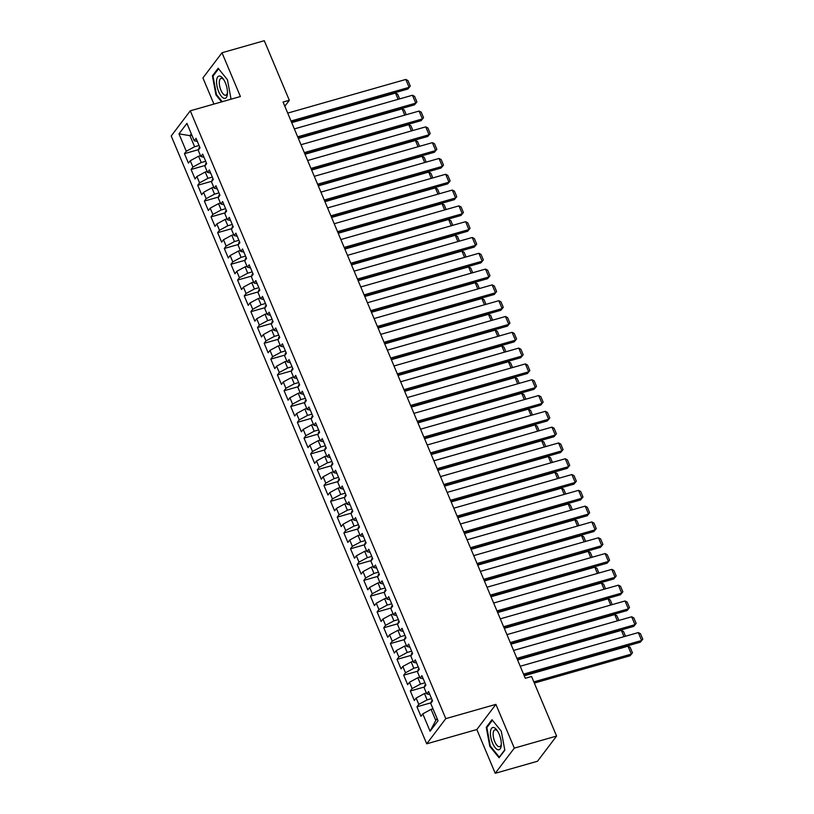 <?xml version="1.0" encoding="UTF-8"?>
<svg xmlns="http://www.w3.org/2000/svg" width="814" height="814" viewBox="0 0 814 814"><rect width="100%" height="100%" fill="white"/><g stroke="black" fill="none" stroke-linecap="round" stroke-linejoin="round"><path stroke-width="1.22" d="M495.227 773.3L514.306 748.127L495.909 704.354L476.831 729.527L495.227 773.3L537.515 761.243L556.593 736.07L531.552 676.495L525.284 678.276L283.069 102.065L289.326 100.285L264.285 40.7L221.998 52.757L202.92 77.93L213.919 104.08M476.831 729.527L426.719 743.813L171.215 135.989L190.283 110.816L445.787 718.64L426.719 743.813M191.85 135.134L189.957 135.673L178.968 133.852L186.284 151.241L184.452 153.653L188.431 163.136L190.262 160.724L192.918 167.043L191.097 169.465L195.075 178.938L196.907 176.526L199.562 182.845L197.731 185.266L201.719 194.75L203.551 192.328L206.207 198.657L204.375 201.068L208.364 210.551L210.195 208.14L212.851 214.458L211.019 216.87L215.008 226.353L216.839 223.942L219.495 230.26L217.664 232.672L221.652 242.155L223.484 239.743L226.139 246.062L224.308 248.484L228.296 257.967L230.128 255.545L232.784 261.864L230.952 264.285L234.941 273.769L236.772 271.347L239.428 277.676L237.596 280.087L241.585 289.57L243.417 287.159L246.072 293.478L244.241 295.889L248.229 305.372L250.051 302.961L252.716 309.279L250.885 311.691L254.863 321.174L256.695 318.762L259.361 325.081L257.529 327.503L261.508 336.986L263.339 334.564L265.995 340.893L264.174 343.305L268.152 352.788L269.983 350.366L272.639 356.695L270.808 359.106L274.796 368.589L276.628 366.178L279.283 372.497L277.452 374.908L281.441 384.391L283.272 381.98L285.928 388.298L284.096 390.72L288.085 400.193L289.916 397.781L292.572 404.1L290.74 406.522L294.729 416.005L296.561 413.583L299.216 419.912L297.385 422.324L301.373 431.807L303.205 429.395L305.861 435.714L304.029 438.125L308.018 447.608L309.849 445.197L312.505 451.516L310.673 453.927L314.662 463.41L316.493 460.999L319.149 467.317L317.318 469.739L321.306 479.222L323.127 476.801L325.793 483.119L323.962 485.541L327.95 495.024L329.772 492.602L332.438 498.931L330.606 501.343L334.585 510.826L336.416 508.414L339.072 514.733L337.25 517.144L341.229 526.627L343.06 524.216L345.716 530.535L343.884 532.946L347.873 542.429L349.705 540.018L352.36 546.336L350.529 548.758L354.517 558.241L356.349 555.82L359.005 562.138L357.173 564.56L361.162 574.043L362.993 571.621L365.649 577.95L363.817 580.362L367.806 589.845L369.637 587.433L372.293 593.752L370.462 596.163L374.45 605.647L376.282 603.235L378.937 609.554L377.106 611.975L381.094 621.448L382.926 619.037L385.582 625.356L383.75 627.777L387.739 637.26L389.57 634.839L392.226 641.167L390.394 643.579L394.383 653.062L396.204 650.64L398.87 656.969L397.039 659.381L401.027 668.864L402.849 666.452L405.514 672.771L403.683 675.182L407.661 684.666L409.493 682.254L412.149 688.573L410.327 690.994L414.306 700.478L416.137 698.056L418.793 704.375L416.972 706.796L420.95 716.279L422.781 713.858L431.105 709.35L435.765 720.421L437.128 718.62M178.968 133.852L186.915 123.382L194.22 140.761L197.354 141.463M435.765 720.421L430.087 731.247L438.034 720.766L430.718 703.388L432.549 700.966L428.571 691.483L426.74 693.904L424.084 687.576L425.905 685.164L421.927 675.681L420.095 678.103L417.44 671.774L419.271 669.362L415.282 659.879L413.451 662.291L410.795 655.972L412.627 653.561L408.638 644.078L406.807 646.489L404.151 640.17L405.983 637.749L401.994 628.266L400.162 630.687L397.507 624.369L399.338 621.947L395.35 612.464L393.518 614.885L390.862 608.557L392.694 606.145L388.705 596.662L386.874 599.073L384.218 592.755L386.05 590.343L382.061 580.86L380.23 583.272L377.574 576.953L379.405 574.542L375.417 565.058L373.585 567.47L370.93 561.151L372.761 558.73L368.773 549.246L366.951 551.668L364.285 545.349L366.117 542.928L362.138 533.445L360.307 535.866L357.641 529.538L359.473 527.126L355.494 517.643L353.663 520.054L351.007 513.736L352.828 511.324L348.85 501.841L347.018 504.253L344.363 497.934L346.194 495.512L342.206 486.039L340.374 488.451L337.718 482.132L339.55 479.711L335.561 470.227L333.73 472.649L331.074 466.32L332.906 463.909L328.917 454.426L327.086 456.847L324.43 450.518L326.261 448.107L322.273 438.624L320.441 441.035L317.786 434.717L319.617 432.305L315.629 422.822L313.797 425.234L311.141 418.915L312.973 416.493L308.984 407.01L307.153 409.432L304.497 403.113L306.329 400.692L302.34 391.208L300.508 393.63L297.853 387.301L299.684 384.89L295.696 375.407L293.874 377.818L291.209 371.499L293.04 369.088L289.051 359.605L287.23 362.016L284.564 355.698L286.396 353.286L282.417 343.803L280.586 346.215L277.93 339.896L279.751 337.474L275.773 327.991L273.942 330.413L271.286 324.094L273.117 321.672L269.129 312.189L267.297 314.611L264.642 308.282L266.473 305.871L262.484 296.388L260.653 298.799L257.997 292.48L259.829 290.069L255.84 280.586L254.009 282.997L251.353 276.679L253.185 274.257L249.196 264.784L247.364 267.196L244.709 260.877L246.54 258.455L242.552 248.972L240.72 251.394L238.064 245.065L239.896 242.653L235.907 233.17L234.076 235.592L231.42 229.263L233.252 226.852L229.263 217.369L227.432 219.78L224.776 213.461L226.607 211.05L222.619 201.567L220.798 203.978L218.132 197.66L219.963 195.238L215.975 185.765L214.153 188.176L211.487 181.858L213.319 179.436L209.34 169.953L207.509 172.375L204.853 166.046L206.675 163.634L202.696 154.151L200.865 156.563L198.209 150.244L200.03 147.833L196.052 138.349L194.22 140.761M430.087 731.247L422.781 713.858M431.562 698.605L427.126 699.867L424.47 693.548L426.363 693.009M418.793 704.375L427.126 699.867M416.137 698.056L424.47 693.548M424.918 682.804L420.482 684.065L417.826 677.747L419.719 677.207M412.149 688.573L420.482 684.065M409.493 682.254L417.826 677.747M426.74 693.904L429.873 694.596M418.274 667.002L413.838 668.263L411.182 661.945L413.074 661.406M405.514 672.771L413.838 668.263M402.849 666.452L411.182 661.945M420.095 678.103L423.229 678.795M411.63 651.2L407.193 652.462L404.538 646.143L406.43 645.594M398.87 656.969L407.193 652.462M396.204 650.64L404.538 646.143M413.451 662.291L416.585 662.993M404.985 635.388L400.549 636.66L397.893 630.331L399.786 629.792M392.226 641.167L400.549 636.66M389.57 634.839L397.893 630.331M406.807 646.489L409.951 647.191M398.341 619.586L393.905 620.848L391.249 614.529L393.142 613.99M385.582 625.356L393.905 620.848M382.926 619.037L391.249 614.529M400.162 630.687L403.306 631.389M391.697 603.784L387.261 605.046L384.605 598.728L386.497 598.188M378.937 609.554L387.261 605.046M376.282 603.235L384.605 598.728M393.518 614.885L396.662 615.577M385.053 587.983L380.616 589.244L377.961 582.926L379.863 582.386M372.293 593.752L380.616 589.244M369.637 587.433L377.961 582.926M386.874 599.073L390.018 599.776M378.418 572.171L373.972 573.443L371.316 567.114L373.219 566.575M365.649 577.95L373.972 573.443M362.993 571.621L371.316 567.114M380.23 583.272L383.374 583.974M371.774 556.369L367.338 557.641L364.672 551.312L366.575 550.773M359.005 562.138L367.338 557.641M356.349 555.82L364.672 551.312M373.585 567.47L376.729 568.172M365.13 540.567L360.694 541.829L358.028 535.51L359.93 534.971M352.36 546.336L360.694 541.829M349.705 540.018L358.028 535.51M366.951 551.668L370.085 552.36M358.486 524.765L354.049 526.027L351.394 519.708L353.286 519.169M345.716 530.535L354.049 526.027M343.06 524.216L351.394 519.708M360.307 535.866L363.441 536.558M351.841 508.964L347.405 510.225L344.749 503.907L346.642 503.367M339.072 514.733L347.405 510.225M336.416 508.414L344.749 503.907M353.663 520.054L356.797 520.757M345.197 493.152L340.761 494.424L338.105 488.095L339.998 487.555M332.438 498.931L340.761 494.424M329.772 492.602L338.105 488.095M347.018 504.253L350.152 504.955M338.553 477.35L334.116 478.612L331.461 472.293L333.353 471.754M325.793 483.119L334.116 478.612M323.127 476.801L331.461 472.293M340.374 488.451L343.508 489.153M331.909 461.548L327.472 462.81L324.817 456.491L326.709 455.952M319.149 467.317L327.472 462.81M316.493 460.999L324.817 456.491M333.73 472.649L336.874 473.341M325.264 445.746L320.828 447.008L318.172 440.689L320.065 440.15M312.505 451.516L320.828 447.008M309.849 445.197L318.172 440.689M327.086 456.847L330.23 457.539M318.62 429.945L314.184 431.206L311.528 424.888L313.421 424.338M305.861 435.714L314.184 431.206M303.205 429.395L311.528 424.888M320.441 441.035L323.585 441.737M311.976 414.133L307.539 415.405L304.884 409.076L306.786 408.536M299.216 419.912L307.539 415.405M296.561 413.583L304.884 409.076M313.797 425.234L316.941 425.936M305.331 398.331L300.895 399.593L298.239 393.274L300.142 392.735M292.572 404.1L300.895 399.593M289.916 397.781L298.239 393.274M307.153 409.432L310.297 410.134M298.697 382.529L294.261 383.791L291.595 377.472L293.498 376.933M285.928 388.298L294.261 383.791M283.272 381.98L291.595 377.472M300.508 393.63L303.653 394.322M292.053 366.727L287.617 367.989L284.951 361.67L286.854 361.131M279.283 372.497L287.617 367.989M276.628 366.178L284.951 361.67M293.874 377.818L297.008 378.52M285.409 350.915L280.972 352.187L278.317 345.858L280.209 345.319M272.639 356.695L280.972 352.187M269.983 350.366L278.317 345.858M287.23 362.016L290.364 362.718M278.764 335.114L274.328 336.386L271.673 330.057L273.565 329.517M265.995 340.893L274.328 336.386M263.339 334.564L271.673 330.057M280.586 346.215L283.72 346.917M272.12 319.312L267.684 320.574L265.028 314.255L266.921 313.716M259.361 325.081L267.684 320.574M256.695 318.762L265.028 314.255M273.942 330.413L277.075 331.105M265.476 303.51L261.04 304.772L258.384 298.453L260.277 297.914M252.716 309.279L261.04 304.772M250.051 302.961L258.384 298.453M267.297 314.611L270.431 315.303M258.832 287.708L254.395 288.97L251.74 282.651L253.632 282.112M246.072 293.478L254.395 288.97M243.417 287.159L251.74 282.651M260.653 298.799L263.797 299.501M252.187 271.896L247.751 273.168L245.095 266.839L246.988 266.3M239.428 277.676L247.751 273.168M236.772 271.347L245.095 266.839M254.009 282.997L257.153 283.699M245.543 256.095L241.107 257.356L238.451 251.038L240.344 250.498M232.784 261.864L241.107 257.356M230.128 255.545L238.451 251.038M247.364 267.196L250.508 267.898M238.899 240.293L234.463 241.555L231.807 235.236L233.699 234.697M226.139 246.062L234.463 241.555M223.484 239.743L231.807 235.236M240.72 251.394L243.864 252.086M232.255 224.491L227.818 225.753L225.163 219.434L227.065 218.895M219.495 230.26L227.818 225.753M216.839 223.942L225.163 219.434M234.076 235.592L237.22 236.284M225.62 208.689L221.184 209.951L218.518 203.632L220.421 203.083M212.851 214.458L221.184 209.951M210.195 208.14L218.518 203.632M227.432 219.78L230.576 220.482M218.976 192.877L214.54 194.149L211.874 187.82L213.777 187.281M206.207 198.657L214.54 194.149M203.551 192.328L211.874 187.82M220.798 203.978L223.931 204.68M212.332 177.076L207.896 178.337L205.24 172.019L207.132 171.479M199.562 182.845L207.896 178.337M196.907 176.526L205.24 172.019M214.153 188.176L217.287 188.879M205.688 161.274L201.251 162.535L198.596 156.217L200.488 155.678M192.918 167.043L201.251 162.535M190.262 160.724L198.596 156.217M207.509 172.375L210.643 173.067M199.043 145.472L194.607 146.734L189.957 135.673L191.321 133.872M186.284 151.241L194.607 146.734M200.865 156.563L203.999 157.265M514.306 748.127L556.593 736.07M190.283 110.816L240.405 96.53L221.998 52.757M495.909 704.354L445.787 718.64M284.819 106.237L289.326 100.285M433.007 708.811L431.105 709.35M230.545 99.339L230.983 98.769L227.442 79.731L218.162 68.264L212.413 75.844L215.954 94.892L221.622 101.882M492.002 719.708L486.253 727.289L489.794 746.326L499.074 757.783L504.822 750.203L501.282 731.165L492.002 719.708M184.452 153.653L198.697 149.593L198.891 148.067L199.237 148.881M191.097 169.465L205.342 165.395L205.535 163.868L205.881 164.682M197.731 185.266L211.986 181.196L212.179 179.67L212.525 180.494M204.375 201.068L218.63 197.008L218.824 195.482L219.17 196.296M211.019 216.87L225.275 212.81L225.468 211.284L225.814 212.098M217.664 232.672L231.919 228.612M224.308 248.484L238.563 244.414L238.756 242.887L239.102 243.712M230.952 264.285L245.207 260.226L245.401 258.699L245.736 259.513M237.596 280.087L251.841 276.027M244.241 295.889L258.486 291.829L258.689 290.303L259.025 291.117M250.885 311.691L265.13 307.631M257.529 327.503L271.774 323.433L271.968 321.906L272.314 322.731M264.174 343.305L278.419 339.245L278.612 337.718L278.958 338.532M270.808 359.106L285.063 355.046L285.256 353.52L285.602 354.334M277.452 374.908L291.707 370.848L291.9 369.322L292.246 370.136M284.096 390.72L298.351 386.65L298.545 385.124L298.891 385.938M290.74 406.522L304.996 402.452L305.189 400.926L305.535 401.75M297.385 422.324L311.64 418.264L311.833 416.737L312.179 417.551M304.029 438.125L318.284 434.066L318.478 432.539L318.813 433.353M310.673 453.927L324.918 449.867M317.318 469.739L331.563 465.669L331.766 464.143L332.102 464.967M323.962 485.541L338.207 481.481L338.41 479.955L338.746 480.769M330.606 501.343L344.851 497.283M337.25 517.144L351.495 513.085L351.689 511.558L352.035 512.372M343.884 532.946L358.14 528.886L358.333 527.36L358.679 528.174M350.529 548.758L364.784 544.688L364.977 543.162L365.323 543.986M357.173 564.56L371.428 560.5L371.622 558.974L371.967 559.788M363.817 580.362L378.072 576.302L378.266 574.776L378.612 575.59M370.462 596.163L384.717 592.104L384.91 590.577L385.256 591.391M377.106 611.975L391.361 607.905L391.554 606.379L391.9 607.193M383.75 627.777L398.005 623.707L398.199 622.181L398.534 623.005M390.394 643.579L404.639 639.519L404.843 637.993L405.179 638.807M397.039 659.381L411.284 655.321L411.487 653.795L411.823 654.609M403.683 675.182L417.928 671.123M410.327 690.994L424.572 686.924M416.972 706.796L431.217 702.736L431.41 701.21L431.756 702.024M216.565 94.709L215.954 94.892M213.441 75.56L212.413 75.844M487.281 726.994L486.253 727.289M490.404 746.153L489.794 746.326M287.708 113.105L405.799 79.446L409.116 87.342L407.834 89.041L410.276 86.091L409.116 87.342L291.025 121.011M291.524 122.202L407.834 89.041M405.799 79.446L407.946 80.555L410.276 86.091M198.891 148.067L198.901 147.995A4.711 1.241 -22.8 0 1 199.776 147.202M291.707 122.629L395.492 93.05L397.639 94.17L399.623 98.901M398.127 99.328L395.492 93.05M294.353 128.907L412.444 95.248L415.761 103.144L414.479 104.853L416.91 101.892L415.761 103.144L297.67 136.813M298.168 138.004L414.479 104.853M412.444 95.248L414.591 96.357L416.91 101.892M300.997 144.709L419.088 111.05L422.405 118.956L421.123 120.655L423.555 117.694L422.405 118.956L304.314 152.615M304.812 153.805L421.123 120.655M419.088 111.05L421.235 112.169L423.555 117.694M205.535 163.868L205.545 163.797A4.711 1.241 -22.8 0 1 206.42 163.014M298.351 138.431L402.126 108.852L404.273 109.971L406.267 114.703M404.772 115.13L402.126 108.852M212.179 179.67L212.189 179.599A4.711 1.241 -22.8 0 1 213.065 178.815M304.996 154.243L408.77 124.654L410.917 125.773L412.912 130.505M411.416 130.932L408.77 124.654M227.421 93.905A11.559 4.63 -105.9 0 0 227.452 93.508A11.559 4.63 -105.9 0 0 223.321 79.009A11.559 4.63 -105.9 0 0 216.595 80.535A11.559 4.63 -105.9 0 0 221.266 96.184A11.559 4.63 -105.9 0 0 227.421 93.905M223.901 79.904A8.751 3.51 -105.9 0 0 221.042 78.398A8.751 3.51 -105.9 0 0 219.332 81.746A8.751 3.51 -105.9 0 0 221.296 91.036A8.751 3.51 -105.9 0 0 225.834 95.228A8.751 3.51 -105.9 0 0 227.472 92.43M222.232 101.709L216.443 94.566L213.014 76.109L218.569 68.783M230.922 98.433L230.148 99.45M501.261 745.339A11.559 4.63 -105.9 0 0 501.292 744.942A11.559 4.63 -105.9 0 0 497.161 730.443A11.559 4.63 -105.9 0 0 490.435 731.969A11.559 4.63 -105.9 0 0 495.105 747.618A11.559 4.63 -105.9 0 0 501.261 745.339M497.741 731.348A8.751 3.51 -105.9 0 0 494.881 729.832A8.751 3.51 -105.9 0 0 493.172 733.19A8.751 3.51 -105.9 0 0 495.136 742.47A8.751 3.51 -105.9 0 0 499.674 746.662A8.751 3.51 -105.9 0 0 501.312 743.864M504.761 749.877L499.277 757.101L490.282 746L486.853 727.553L492.409 720.217M307.641 160.521L425.732 126.852L429.049 134.758L427.757 136.457L430.199 133.496L429.049 134.758L310.958 168.417M311.457 169.607L427.757 136.457M425.732 126.852L427.879 127.971L430.199 133.496M314.275 176.323L432.376 142.654L435.694 150.559L434.401 152.259L436.843 149.308L435.694 150.559L317.602 184.218M318.101 185.419L434.401 152.259M432.376 142.654L434.523 143.773L436.843 149.308M218.824 195.482L218.834 195.401A4.711 1.241 -22.8 0 1 219.699 194.617M311.64 170.045L415.415 140.466L417.562 141.575L419.556 146.317M418.06 146.744L415.415 140.466M225.468 211.284L225.478 211.213A4.711 1.241 -22.8 0 1 226.343 210.419M318.284 185.846L422.059 156.268L424.206 157.377L426.2 162.118M424.704 162.546L422.059 156.268M320.919 192.124L439.021 158.465L442.338 166.361L441.046 168.06L443.488 165.11L442.338 166.361L324.247 200.03M324.745 201.221L441.046 168.06M439.021 158.465L441.168 159.575L443.488 165.11M231.919 228.602L232.122 227.014A4.711 1.241 -22.8 0 1 232.987 226.221M324.928 201.648L428.703 172.069L430.85 173.189L432.844 177.92M431.339 178.347L428.703 172.069M327.564 207.926L445.655 174.267L448.982 182.173L447.69 183.872L450.132 180.912L448.982 182.173L330.891 215.832M331.39 217.023L447.69 183.872M445.655 174.267L447.802 175.386L450.132 180.912M238.756 242.887L238.767 242.816A4.711 1.241 -22.8 0 1 239.631 242.033M331.573 217.46L435.348 187.871L437.494 188.99L439.489 193.722M437.983 194.149L435.348 187.871M334.208 223.738L452.299 190.069L455.626 197.975L454.334 199.674L456.776 196.713L455.626 197.975L337.535 231.634M338.034 232.824L454.334 199.674M452.299 190.069L454.446 191.188L456.776 196.713M245.401 258.699L245.411 258.618A4.711 1.241 -22.8 0 1 246.276 257.835M338.217 233.262L441.992 203.673L444.139 204.792L446.133 209.524M444.627 209.951L441.992 203.673M340.852 239.54L458.943 205.871L462.271 213.777L460.978 215.476L463.42 212.525L462.271 213.777L344.18 247.436M344.678 248.626L460.978 215.476M458.943 205.871L461.09 206.99L463.42 212.525M251.852 276.017L252.055 274.42A4.711 1.241 -22.8 0 1 252.92 273.636M344.861 249.064L448.636 219.485L450.783 220.594L452.767 225.336M451.271 225.763L448.636 219.485M347.497 255.342L465.588 221.683L468.915 229.579L467.623 231.278L470.065 228.327L468.915 229.579L350.814 263.248M351.322 264.438L467.623 231.278M465.588 221.683L467.735 222.792L470.065 228.327M258.689 290.303L258.699 290.232A4.711 1.241 -22.8 0 1 259.564 289.438M351.506 264.865L455.28 235.287L457.427 236.396L459.411 241.137M457.916 241.565L455.28 235.287M354.141 271.143L472.232 237.485L475.559 245.38L474.267 247.09L476.709 244.129L475.559 245.38L357.458 279.049M357.967 280.24L474.267 247.09M472.232 237.485L474.379 238.594L476.709 244.129M265.14 307.621L265.333 306.033A4.711 1.241 -22.8 0 1 266.209 305.25M358.14 280.667L461.925 251.088L464.072 252.208L466.056 256.939M464.56 257.366L461.925 251.088M360.785 286.945L478.876 253.286L482.193 261.192L480.911 262.891L483.353 259.931L482.193 261.192L364.102 294.851M364.601 296.042L480.911 262.891M478.876 253.286L481.023 254.406L483.353 259.931M271.968 321.906L271.978 321.835A4.711 1.241 -22.8 0 1 272.853 321.052M364.784 296.479L468.569 266.89L470.716 268.01L472.7 272.741M471.204 273.168L468.569 266.89M367.429 302.757L485.52 269.088L488.838 276.994L487.555 278.693L489.987 275.732L488.838 276.994L370.746 310.653M371.245 311.843L487.555 278.693M485.52 269.088L487.667 270.207L489.987 275.732M278.612 337.718L278.622 337.637A4.711 1.241 -22.8 0 1 279.497 336.854M371.428 312.281L475.203 282.692L477.35 283.811L479.344 288.543M477.849 288.97L475.203 282.692M374.074 318.559L492.165 284.89L495.482 292.796L494.2 294.495L496.632 291.544L495.482 292.796L377.391 326.455M377.889 327.645L494.2 294.495M492.165 284.89L494.312 286.009L496.632 291.544M285.256 353.52L285.266 353.449A4.711 1.241 -22.8 0 1 286.141 352.655M378.072 328.083L481.847 298.504L483.994 299.613L485.989 304.355M484.493 304.782L481.847 298.504M380.718 334.361L498.809 300.702L502.126 308.598L500.834 310.297L503.276 307.346L502.126 308.598L384.035 342.267M384.534 343.457L500.834 310.297M498.809 300.702L500.956 301.811L503.276 307.346M291.9 369.322L291.911 369.251A4.711 1.241 -22.8 0 1 292.775 368.457M384.717 343.884L488.492 314.306L490.639 315.425L492.633 320.156M491.137 320.584L488.492 314.306M387.352 350.162L505.453 316.504L508.77 324.399L507.478 326.109L509.92 323.148L508.77 324.399L390.679 358.068M391.178 359.259L507.478 326.109M505.453 316.504L507.6 317.613L509.92 323.148M298.545 385.124L298.555 385.053A4.711 1.241 -22.8 0 1 299.42 384.269M391.361 359.686L495.136 330.108L497.283 331.227L499.277 335.958M497.781 336.386L495.136 330.108M393.996 365.964L512.098 332.305L515.415 340.211L514.122 341.911L516.564 338.95L515.415 340.211L397.324 373.87M397.822 375.061L514.122 341.911M512.098 332.305L514.245 333.425L516.564 338.95M305.189 400.926L305.199 400.854A4.711 1.241 -22.8 0 1 306.064 400.071M398.005 375.498L501.78 345.909L503.927 347.029L505.921 351.76M504.415 352.187L501.78 345.909M400.641 381.776L518.732 348.107L522.059 356.013L520.767 357.712L523.209 354.751L522.059 356.013L403.968 389.672M404.466 390.862L520.767 357.712M518.732 348.107L520.879 349.226L523.209 354.751M311.833 416.737L311.843 416.656A4.711 1.241 -22.8 0 1 312.708 415.873M404.65 391.3L508.424 361.721L510.571 362.83L512.566 367.572M511.06 367.999L508.424 361.721M407.285 397.578L525.376 363.909L528.703 371.815L527.411 373.514L529.853 370.563L528.703 371.815L410.612 405.474M411.111 406.674L527.411 373.514M525.376 363.909L527.523 365.028L529.853 370.563M318.478 432.539L318.488 432.468A4.711 1.241 -22.8 0 1 319.353 431.674M411.294 407.102L515.069 377.523L517.216 378.632L519.21 383.374M517.704 383.801L515.069 377.523M413.929 413.38L532.02 379.721L535.347 387.617L534.055 389.316L536.497 386.365L535.347 387.617L417.256 421.286M417.755 422.476L534.055 389.316M532.02 379.721L534.167 380.83L536.497 386.365M324.928 449.857L325.132 448.27A4.711 1.241 -22.8 0 1 325.997 447.476M417.938 422.904L521.713 393.325L523.86 394.444L525.854 399.175M524.348 399.603L521.713 393.325M420.573 429.182L538.664 395.523L541.992 403.429L540.7 405.128L543.141 402.167L541.992 403.429L423.891 437.087M424.399 438.278L540.7 405.128M538.664 395.523L540.811 396.642L543.141 402.167M331.766 464.143L331.776 464.072A4.711 1.241 -22.8 0 1 332.641 463.288M424.582 438.715L528.357 409.127L530.504 410.246L532.488 414.977M530.993 415.405L528.357 409.127M427.218 444.993L545.309 411.324L548.636 419.23L547.344 420.93L549.786 417.969L548.636 419.23L430.535 452.889M431.044 454.08L547.344 420.93M545.309 411.324L547.456 412.444L549.786 417.969M338.41 479.955L338.41 479.873A4.711 1.241 -22.8 0 1 339.285 479.09M431.217 454.517L535.001 424.928L537.148 426.048L539.133 430.779M537.637 431.206L535.001 424.928M433.862 460.795L551.953 427.126L555.27 435.032L553.988 436.731L556.43 433.781L555.27 435.032L437.179 468.691M437.678 469.882L553.988 436.731M551.953 427.126L554.1 428.245L556.43 433.781M344.861 497.273L345.055 495.675A4.711 1.241 -22.8 0 1 345.93 494.892M437.861 470.319L541.646 440.74L543.793 441.849L545.777 446.591M544.281 447.018L541.646 440.74M440.506 476.597L558.597 442.938L561.914 450.834L560.632 452.533L563.064 449.582L561.914 450.834L443.823 484.503M444.322 485.693L560.632 452.533M558.597 442.938L560.744 444.047L563.064 449.582M447.151 492.399L565.242 458.74L568.559 466.636L567.277 468.345L569.708 465.384L568.559 466.636L450.468 500.305M450.966 501.495L567.277 468.345M565.242 458.74L567.389 459.849L569.708 465.384M453.795 508.201L571.886 474.542L575.203 482.448L573.921 484.147L576.353 481.186L575.203 482.448L457.112 516.107M457.61 517.297L573.921 484.147M571.886 474.542L574.033 475.661L576.353 481.186M460.429 524.013L578.53 490.343L581.847 498.249L580.555 499.949L582.997 496.988L581.847 498.249L463.756 531.908M464.255 533.099L580.555 499.949M578.53 490.343L580.677 491.463L582.997 496.988M467.073 539.814L585.174 506.145L588.491 514.051L587.199 515.75L589.641 512.8L588.491 514.051L470.4 547.71M470.899 548.901L587.199 515.75M585.174 506.145L587.321 507.264L589.641 512.8M473.717 555.616L591.809 521.957L595.136 529.853L593.844 531.552L596.286 528.601L595.136 529.853L477.045 563.522M477.543 564.713L593.844 531.552M591.809 521.957L593.966 523.066L596.286 528.601M480.362 571.418L598.453 537.759L601.78 545.655L600.488 547.364L602.93 544.403L601.78 545.655L483.689 579.324M484.188 580.514L600.488 547.364M598.453 537.759L600.6 538.868L602.93 544.403M351.689 511.558L351.699 511.487A4.711 1.241 -22.8 0 1 352.574 510.693M444.505 486.121L548.28 456.542L550.437 457.651L552.421 462.393M550.925 462.82L548.28 456.542M358.333 527.36L358.343 527.289A4.711 1.241 -22.8 0 1 359.218 526.505M451.149 501.923L554.924 472.344L557.071 473.463L559.065 478.194M557.57 478.622L554.924 472.344M364.977 543.162L364.987 543.091A4.711 1.241 -22.8 0 1 365.852 542.307M457.794 517.735L561.568 488.146L563.715 489.265L565.71 493.996M564.214 494.424L561.568 488.146M371.622 558.974L371.632 558.892A4.711 1.241 -22.8 0 1 372.497 558.109M464.438 533.536L568.213 503.947L570.36 505.067L572.354 509.798M570.858 510.225L568.213 503.947M378.266 574.776L378.276 574.704A4.711 1.241 -22.8 0 1 379.141 573.911M471.082 549.338L574.857 519.759L577.004 520.868L578.998 525.61M577.492 526.037L574.857 519.759M384.91 590.577L384.92 590.506A4.711 1.241 -22.8 0 1 385.785 589.712M477.726 565.14L581.501 535.561L583.648 536.67L585.642 541.412M584.137 541.839L581.501 535.561M391.554 606.379L391.565 606.308A4.711 1.241 -22.8 0 1 392.429 605.524M484.371 580.942L588.146 551.363L590.292 552.482L592.287 557.214M590.781 557.641L588.146 551.363M487.006 587.22L605.097 553.561L608.424 561.467L607.132 563.166L609.574 560.205L608.424 561.467L490.333 595.126M490.832 596.316L607.132 563.166M605.097 553.561L607.244 554.68L609.574 560.205M398.199 622.181L398.209 622.11A4.711 1.241 -22.8 0 1 399.074 621.326M491.015 596.754L594.79 567.165L596.937 568.284L598.931 573.015M597.425 573.443L594.79 567.165M493.65 603.032L611.741 569.362L615.069 577.268L613.776 578.968L616.218 576.007L615.069 577.268L496.967 610.927M497.476 612.118L613.776 578.968M611.741 569.362L613.888 570.482L616.218 576.007M404.843 637.993L404.853 637.911A4.711 1.241 -22.8 0 1 405.718 637.128M497.659 612.555L601.434 582.977L603.581 584.086L605.565 588.827M604.069 589.255L601.434 582.977M500.295 618.833L618.386 585.164L621.713 593.07L620.421 594.769L622.863 591.819L621.713 593.07L503.612 626.729M504.12 627.93L620.421 594.769M618.386 585.164L620.533 586.284L622.863 591.819M411.487 653.795L411.487 653.723A4.711 1.241 -22.8 0 1 412.362 652.93M504.293 628.357L608.078 598.778L610.225 599.887L612.209 604.629M610.714 605.056L608.078 598.778M506.939 634.635L625.03 600.976L628.347 608.872L627.065 610.571L629.507 607.62L628.347 608.872L510.256 642.541M510.754 643.732L627.065 610.571M625.03 600.976L627.177 602.085L629.507 607.62M417.938 671.112L418.131 669.525A4.711 1.241 -22.8 0 1 419.007 668.732M510.938 644.159L614.723 614.58L616.87 615.699L618.854 620.431M617.358 620.858L614.723 614.58M513.583 650.437L631.674 616.778L634.991 624.684L633.709 626.383L636.151 623.422L634.991 624.684L516.9 658.343M517.399 659.533L633.709 626.383M631.674 616.778L633.821 617.887L636.151 623.422M424.582 686.924L424.776 685.327A4.711 1.241 -22.8 0 1 425.651 684.543M517.582 659.971L621.357 630.382L623.514 631.501L625.498 636.233M624.002 636.66L621.357 630.382M520.227 666.249L638.318 632.58L641.636 640.486L640.353 642.185L642.785 639.224L641.636 640.486L523.544 674.145M524.043 675.335L640.353 642.185M638.318 632.58L640.465 633.699L642.785 639.224M534.32 683.078L630.036 655.789L631.328 654.09L533.811 681.888M431.41 701.21L431.42 701.129A4.711 1.241 -22.8 0 1 432.295 700.345M524.226 675.773L628.001 646.184L630.148 647.303L632.478 652.838L630.036 655.789M632.478 652.838L631.328 654.09L628.001 646.184M232.112 227.086L232.458 227.9M252.045 274.501L252.381 275.315M265.323 306.105L265.669 306.919M325.122 448.341L325.458 449.155M345.044 495.757L345.39 496.571M418.121 669.596L418.467 670.41M424.766 685.398L425.112 686.222"/></g></svg>
